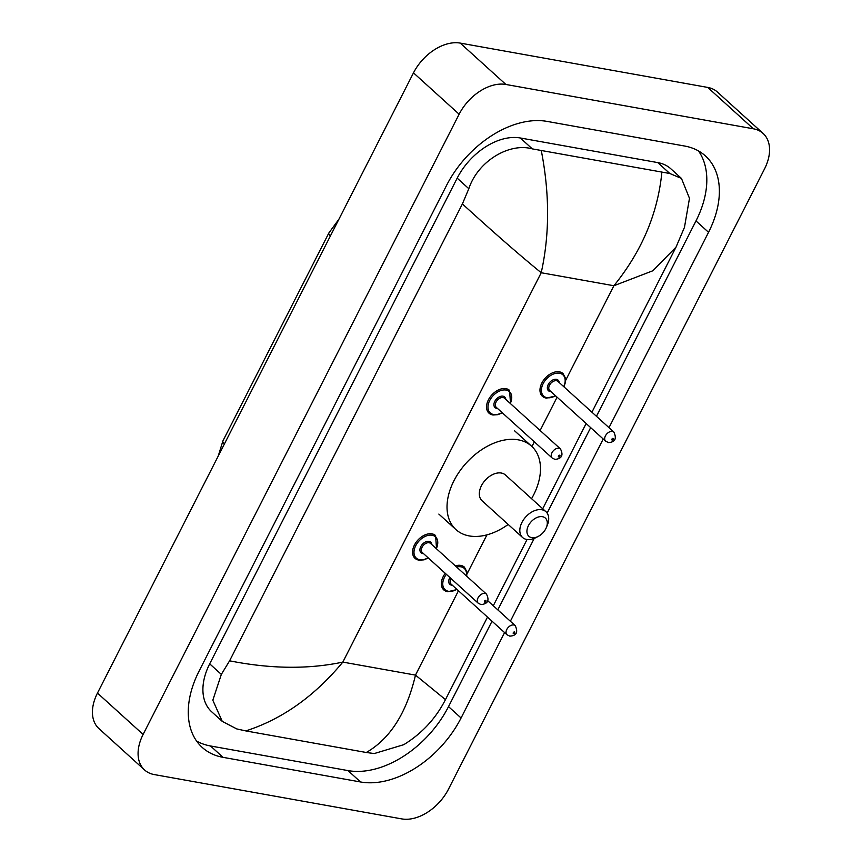 <?xml version="1.0" encoding="UTF-8"?>
<svg xmlns="http://www.w3.org/2000/svg" width="862" height="862" viewBox="0 0 862 862"><rect width="100%" height="100%" fill="white"/><g stroke="black" fill="none" stroke-linecap="round" stroke-linejoin="round"><path stroke-width="1.29" d="M144.568 769.96L98.925 728.595A40.934 26.959 -47.8 0 1 97.471 693.08L413.491 72.861A40.934 26.959 -47.8 0 1 460.243 43.1L707.745 87.428A40.934 26.959 -47.8 0 1 717.432 92.04L763.075 133.405A40.934 26.959 -47.8 0 1 764.529 168.92L448.509 789.139A40.934 26.959 -47.8 0 1 401.757 818.9L154.255 774.572A40.934 26.959 -47.8 0 1 144.568 769.96A40.934 26.959 -47.8 0 1 143.114 734.446L459.134 114.226A40.934 26.959 -47.8 0 1 505.886 84.465L753.377 128.794A40.934 26.959 -47.8 0 1 763.075 133.405M608.992 427.66L708.542 232.298A88.01 57.969 132.2 0 0 705.418 155.936A88.01 57.969 132.2 0 0 684.59 146.023L547.09 121.402A88.01 57.969 132.2 0 0 446.57 185.384L199.1 671.078A88.01 57.969 132.2 0 0 202.225 747.429A88.01 57.969 132.2 0 0 223.053 757.342L360.553 781.974A88.01 57.969 132.2 0 0 461.073 717.992L504.582 632.579M510.369 621.243L603.217 439.006M596.45 416.292L695.99 220.92A88.01 57.969 132.2 0 0 698.5 150.947M196.59 741.04A88.01 57.969 132.2 0 0 210.5 745.975L348 770.596A88.01 57.969 132.2 0 0 448.52 706.614L492.03 621.2M497.816 609.865L534.214 538.427M547.133 513.073L590.664 427.627M681.465 178.434L670.873 168.823A55.265 36.398 132.2 0 0 657.792 162.606L520.292 137.974A55.265 36.398 132.2 0 0 457.183 178.154L209.703 663.848A55.265 36.398 132.2 0 0 211.675 711.786L222.267 721.397L212.817 700.203L221.34 674.396L229.594 660.82L462.398 203.928L468.82 188.703C478.001 160.914 509.625 142.349 532.328 148.889L669.828 173.51L681.465 178.434L689.481 198.325L684.471 227.32L676.034 247.114L652.836 270.776L613.884 285.742C641.813 251.262 657.803 213.496 661.844 172.454M229.594 660.82C270.646 668.955 308.391 669.386 342.828 662.102C314.533 696.248 282.186 719.188 245.799 730.911L236.781 728.929L222.267 721.397M487.504 617.106L445.492 699.567C435.87 718.412 421.971 733.454 403.793 744.671L374.28 753.55L366.296 752.494C390.206 738.659 406.605 712.863 415.484 675.108L445.245 699.438M245.799 730.911L366.296 752.494M541.347 150.872C549.708 193.972 549.665 234.593 541.217 272.737C519.506 255.033 493.236 232.104 462.398 203.928M542.457 516.704A12.284 8.092 -47.8 0 1 546.346 527.544A12.284 8.092 -47.8 0 1 538.373 536.336A12.284 8.092 -47.8 0 1 531.779 537.672A12.284 8.092 -47.8 0 1 528.438 525.626A12.284 8.092 -47.8 0 1 542.457 516.704M538.373 536.336L536.045 537.565A17.402 11.465 -47.8 0 1 526.693 539.45A17.402 11.465 -47.8 0 1 522.577 537.489A17.402 11.465 -47.8 0 1 523.665 519.549A17.402 11.465 -47.8 0 1 541.832 509.744A17.402 11.465 -47.8 0 1 545.948 511.705A17.402 11.465 -47.8 0 1 547.348 525.109L546.346 527.544M545.948 511.705L505.444 474.994A17.402 11.465 132.2 0 0 501.328 473.033A17.402 11.465 132.2 0 0 483.162 482.839A17.402 11.465 132.2 0 0 482.073 500.779L522.577 537.489M508.203 524.452A56.289 37.077 -47.8 0 1 469.273 535.927A56.289 37.077 -47.8 0 1 455.955 529.591A56.289 37.077 -47.8 0 1 459.468 471.557A56.289 37.077 -47.8 0 1 518.234 439.835A56.289 37.077 -47.8 0 1 531.563 446.182A56.289 37.077 -47.8 0 1 531.563 498.678M565.623 380.444L613.884 285.742L541.217 272.737L342.828 662.102L415.484 675.108L458.455 590.772M557.089 397.188L540.118 430.504M534.343 441.84L531.951 446.538M486.955 534.849L466.988 574.027M753.377 128.794L707.745 87.428M505.886 84.465L460.243 43.1M459.134 114.226L413.491 72.861M143.114 734.446L97.471 693.08M695.99 220.92L708.542 232.298M448.52 706.614L461.073 717.992M348 770.596L360.553 781.974M210.5 745.975L223.053 757.342M209.703 663.848L221.34 674.396M457.183 178.154L468.82 188.703M520.292 137.974L532.328 148.889M657.792 162.606L669.828 173.51M224.422 443.93A10.236 2.931 -153 0 1 222.913 440.924L328.853 233.009A10.236 2.931 27 0 0 330.361 236.016M447.4 591.623A15.354 10.107 -47.8 0 1 443.768 589.888A15.354 10.107 -47.8 0 1 445.255 573.327M455.33 565.881A15.354 10.107 -47.8 0 1 460.761 565.407A15.354 10.107 -47.8 0 1 464.392 567.142L466.827 571.7L466.741 576.225M466.407 575.924A14.331 9.439 132.2 0 0 460.879 566.808A14.331 9.439 132.2 0 0 456.591 567.024M446.333 574.308A14.331 9.439 132.2 0 0 448.423 591.267A14.331 9.439 132.2 0 0 456.849 589.306M452.324 585.212A7.165 4.719 -47.8 0 1 451.537 585.147A7.165 4.719 -47.8 0 1 449.91 577.54M515.26 625.683C518.277 632.299 516.446 635.779 509.787 636.134L507.007 634.777A6.142 4.041 -47.8 0 1 507.395 628.452A6.142 4.041 -47.8 0 1 513.806 624.982A6.142 4.041 -47.8 0 1 515.26 625.683L487.795 600.792M514.431 631.943A1.024 0.679 132.2 0 0 513.536 633.689A1.024 0.679 132.2 0 0 514.431 631.943M451.009 578.542A6.142 4.041 132.2 0 0 451.095 584.102L507.007 634.777M546.034 398.039A15.354 10.107 -47.8 0 1 542.403 396.304A15.354 10.107 -47.8 0 1 543.362 380.487A15.354 10.107 -47.8 0 1 559.395 371.834A15.354 10.107 -47.8 0 1 563.026 373.558L565.461 378.116L565.44 382.275L563.953 386.833M563.726 386.629A14.331 9.439 132.2 0 0 559.513 373.224A14.331 9.439 132.2 0 0 543.157 383.644A14.331 9.439 132.2 0 0 547.058 397.684A14.331 9.439 132.2 0 0 555.484 395.733M550.958 391.639A7.165 4.719 -47.8 0 1 550.171 391.563A7.165 4.719 -47.8 0 1 548.221 384.549A7.165 4.719 -47.8 0 1 556.399 379.334A7.165 4.719 -47.8 0 1 559.212 382.534M557.983 381.424A6.142 4.041 132.2 0 0 556.529 380.724A6.142 4.041 132.2 0 0 550.118 384.193A6.142 4.041 132.2 0 0 549.73 390.518L605.641 441.193A6.142 4.041 -47.8 0 1 606.029 434.868A6.142 4.041 -47.8 0 1 612.44 431.409A6.142 4.041 -47.8 0 1 613.895 432.099L557.983 381.424M613.065 438.359A1.024 0.679 132.2 0 0 612.171 440.105A1.024 0.679 132.2 0 0 613.065 438.359M418.63 560.063A15.354 10.107 -47.8 0 1 414.999 558.328A15.354 10.107 -47.8 0 1 415.958 542.5A15.354 10.107 -47.8 0 1 431.981 533.858A15.354 10.107 -47.8 0 1 435.612 535.582L436.538 548.857M436.312 548.652A14.331 9.439 132.2 0 0 432.11 535.248A14.331 9.439 132.2 0 0 415.743 545.657A14.331 9.439 132.2 0 0 419.643 559.707A14.331 9.439 132.2 0 0 428.069 557.746M423.554 553.652A7.165 4.719 -47.8 0 1 422.757 553.587A7.165 4.719 -47.8 0 1 420.807 546.562A7.165 4.719 -47.8 0 1 428.996 541.358A7.165 4.719 -47.8 0 1 431.797 544.558M486.48 594.123L430.569 543.437A6.142 4.041 132.2 0 0 429.114 542.748A6.142 4.041 132.2 0 0 422.703 546.206A6.142 4.041 132.2 0 0 422.326 552.542L478.238 603.217A6.142 4.041 -47.8 0 1 478.615 596.892A6.142 4.041 -47.8 0 1 485.026 593.422A6.142 4.041 -47.8 0 1 486.48 594.123C489.627 600.448 487.806 603.939 481.007 604.574L478.238 603.217M484.767 602.129A1.024 0.679 132.2 0 0 485.651 600.383A1.024 0.679 132.2 0 0 484.767 602.129M492.601 414.881A15.354 10.107 -47.8 0 1 488.969 413.146A15.354 10.107 -47.8 0 1 489.928 397.317A15.354 10.107 -47.8 0 1 505.962 388.665A15.354 10.107 -47.8 0 1 509.593 390.4L510.519 403.664M510.293 403.47A14.331 9.439 132.2 0 0 506.08 390.055A14.331 9.439 132.2 0 0 489.724 400.474A14.331 9.439 132.2 0 0 493.624 414.514A14.331 9.439 132.2 0 0 502.04 412.564M497.525 408.469A7.165 4.719 -47.8 0 1 496.738 408.405A7.165 4.719 -47.8 0 1 494.788 401.38A7.165 4.719 -47.8 0 1 502.966 396.175A7.165 4.719 -47.8 0 1 505.778 399.375M560.462 448.93L504.55 398.255A6.142 4.041 132.2 0 0 503.096 397.565A6.142 4.041 132.2 0 0 496.684 401.024A6.142 4.041 132.2 0 0 496.296 407.36L552.208 458.034A6.142 4.041 -47.8 0 1 552.596 451.699A6.142 4.041 -47.8 0 1 559.007 448.24A6.142 4.041 -47.8 0 1 560.462 448.93C563.608 455.265 561.776 458.756 554.988 459.392L552.208 458.034M558.738 456.946A1.024 0.679 132.2 0 0 559.632 455.201A1.024 0.679 132.2 0 0 558.738 456.946M493.29 605.76L527.048 539.504M542.704 508.774L586.138 423.522M591.925 412.187L676.034 247.114M328.853 233.009L338.949 219.163M218.226 456.084L222.913 440.924M531.563 446.182L514.442 430.666M455.955 529.591L438.844 514.075M443.768 589.888L447.669 591.752L457.065 589.511M542.403 396.304L546.303 398.169L555.699 395.927M605.641 441.193L608.421 442.562C615.08 442.206 616.912 438.715 613.895 432.099M428.295 557.951L424.072 559.837L418.889 560.192L414.999 558.328M502.266 412.769L498.042 414.654L492.87 415.01L488.969 413.146"/></g></svg>
